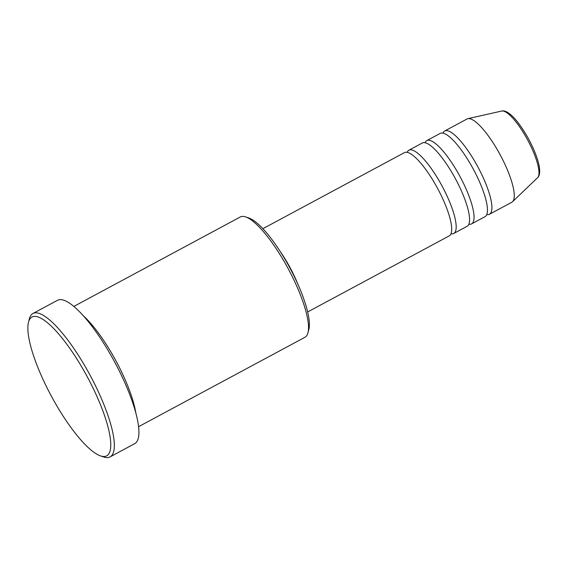 <?xml version="1.0" encoding="UTF-8"?>
<svg xmlns="http://www.w3.org/2000/svg" width="568" height="568" viewBox="0 0 568 568"><rect width="100%" height="100%" fill="white"/><g stroke="black" fill="none" stroke-linecap="round" stroke-linejoin="round"><path stroke-width="0.85" d="M307.643 311.974L449.217 235.897A47.279 12.233 -118.3 0 0 436.629 186.652A47.279 12.233 -118.3 0 0 404.459 152.607L262.885 228.684M450.964 233.789A47.279 12.233 -118.3 0 0 453.69 233.498A47.279 12.233 -118.3 0 0 441.102 184.245A47.279 12.233 -118.3 0 0 408.932 150.208A47.279 12.233 -118.3 0 0 407.185 152.316M453.69 233.498L467.095 226.291A47.279 12.233 -118.3 0 0 454.506 177.046A47.279 12.233 -118.3 0 0 422.336 143.001L408.932 150.208M468.841 224.182A47.279 12.233 -118.3 0 0 471.568 223.891A47.279 12.233 -118.3 0 0 458.98 174.639A47.279 12.233 -118.3 0 0 426.809 140.601A47.279 12.233 -118.3 0 0 425.063 142.703M471.568 223.891L484.973 216.685A47.279 12.233 -118.3 0 0 472.384 167.439A47.279 12.233 -118.3 0 0 440.214 133.395L426.809 140.601M486.719 214.576A47.279 12.233 -118.3 0 0 489.446 214.278A47.279 12.233 -118.3 0 0 476.857 165.032A47.279 12.233 -118.3 0 0 444.687 130.995A47.279 12.233 -118.3 0 0 442.941 133.097M245.674 216.919L248.94 218.034A65.661 16.997 61.7 0 1 288.48 265.355A65.661 16.997 61.7 0 1 308.836 329.483L307.955 332.827A68.288 17.672 -118.3 0 0 286.783 266.136A68.288 17.672 -118.3 0 0 245.674 216.919A68.288 17.672 -118.3 0 0 240.321 216.962L73.883 306.4M138.535 426.71L304.966 337.271A68.288 17.672 -118.3 0 0 307.955 332.827M52.959 399.07A78.796 20.391 -118.3 0 0 100.401 455.855A78.796 20.391 -118.3 0 0 85.605 373.723A78.796 20.391 -118.3 0 0 28.535 322.113A78.796 20.391 -118.3 0 0 52.959 399.07M28.535 322.113L29.408 318.769A81.423 21.073 61.7 0 1 32.972 313.472A81.423 21.073 61.7 0 1 88.381 372.104A81.423 21.073 61.7 0 1 110.057 456.913A81.423 21.073 61.7 0 1 103.674 456.97L100.401 455.855M135.844 413.177A68.288 17.672 -118.3 0 0 114.715 358.6A68.288 17.672 -118.3 0 0 83.681 316.106M298.321 285.228A47.279 12.233 -118.3 0 0 289.14 265.909A47.279 12.233 -118.3 0 0 280.045 251.219M110.057 456.913L134.637 443.707A81.423 21.073 -118.3 0 0 112.961 358.891A81.423 21.073 -118.3 0 0 57.56 300.266L32.972 313.472M489.446 214.278L511.789 202.272A47.279 12.233 -118.3 0 0 512.506 201.746A47.279 12.233 -118.3 0 0 499.201 153.026A47.279 12.233 -118.3 0 0 467.862 118.677A47.279 12.233 -118.3 0 0 467.031 118.982L444.687 130.995M501.75 111.03C503.88 110.462 506.571 111.427 509.815 113.934C515.055 117.931 521.147 125.968 528.098 138.052C535.73 152.054 539.252 163.513 539.6 169.236C539.927 173.41 539.252 176.236 537.577 177.713A37.942 9.819 -118.3 0 0 526.898 138.606A37.942 9.819 -118.3 0 0 501.75 111.03L467.862 118.677M537.577 177.713L512.506 201.746"/></g></svg>
